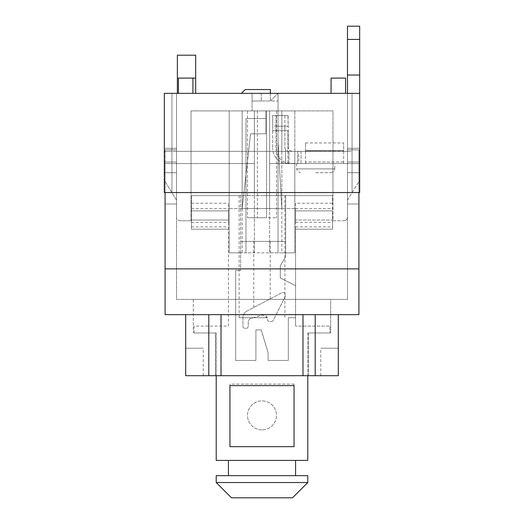 <?xml version="1.0" encoding="UTF-8"?>
<svg xmlns="http://www.w3.org/2000/svg" width="524" height="524" viewBox="0 0 524 524"><rect width="100%" height="100%" fill="white"/><g stroke="black" fill="none" stroke-linecap="round" stroke-linejoin="round"><path stroke-width="0.39" stroke-dasharray="2.62 1.97" d="M164.32 162.034L176.529 162.034L176.529 148.299L164.32 148.299L176.529 148.299L176.529 162.034L164.32 162.034L176.529 162.034L176.529 192.557L191.031 192.557L176.529 192.557L191.031 192.557L176.529 192.557L176.529 162.034L176.529 163.56L176.529 162.034L165.086 162.034L165.086 163.56L254.369 163.56L176.529 163.56L176.529 299.394L347.471 299.394L176.529 299.394L176.529 163.56L165.086 163.56L254.369 163.56L165.086 163.56L165.086 162.034L176.529 162.034L176.529 149.825L176.529 162.034L164.32 162.034L164.32 93.351L176.529 93.351L164.32 93.351L164.32 162.034M242.16 208.585L242.16 151.351L229.184 151.351L229.184 208.585L269.631 208.585L269.631 192.557L352.049 192.557L352.049 93.351L352.049 192.557L352.049 93.351L347.471 93.351L359.68 93.351L347.471 93.351L347.471 151.351L332.969 151.351L347.471 151.351L347.471 93.351L359.68 93.351L164.32 93.351L164.32 192.557L164.32 93.351L164.32 148.299L176.529 148.299L176.529 93.351L176.529 151.351L171.951 151.351L171.951 93.351L171.951 192.557L359.68 192.557L359.68 93.351L352.049 93.351L359.68 93.351L359.68 162.034L347.471 162.034L359.68 162.034L359.68 93.351L359.68 192.557L164.32 192.557L171.951 192.557L164.32 192.557L171.951 192.557L164.32 192.557L164.32 93.351L164.32 148.299L176.529 148.299L176.529 93.351L164.32 93.351L176.529 93.351L171.951 93.351L171.951 192.557L171.951 151.351L164.32 151.351L164.32 192.557L164.32 151.351L352.049 151.351L352.049 192.557L359.68 192.557L359.68 93.351L359.68 162.034L347.471 162.034L359.68 162.034L359.68 148.299L347.471 148.299L347.471 162.034L347.471 148.299L359.68 148.299L347.471 148.299L347.471 93.351L359.68 93.351L347.471 93.351L359.68 93.351L359.68 148.299L347.471 148.299L347.471 93.351L352.049 93.351L352.049 151.351L332.969 151.351L332.969 192.557L347.471 192.557L347.471 162.034L347.471 216.975A3.819 3.819 0 0 1 343.652 220.794A3.819 3.819 0 0 0 347.471 216.975L347.471 192.557L332.969 192.557L332.969 220.794L343.652 220.794L332.969 220.794L332.969 192.557L347.471 192.557L332.969 192.557L332.969 151.351L191.031 151.351L191.031 192.557L191.031 151.351L176.529 151.351L191.031 151.351L191.031 110.905L254.369 110.905L242.16 110.905L254.369 110.905L254.369 192.557L171.951 192.557L171.951 93.351L176.529 93.351L176.529 151.351L176.529 93.351L176.529 151.351L191.031 151.351L191.031 110.905L254.369 110.905L254.369 151.351L254.369 110.905L229.184 110.905L229.184 208.585L242.16 208.585L250.551 133.797L265.819 133.797L250.551 133.797L242.16 208.585L281.84 208.585L278.028 141.428L278.028 110.905L252.077 110.905L278.028 110.905L278.028 252.843L278.028 93.351L241.394 93.351L278.028 93.351L271.157 100.222L278.028 93.351L278.028 100.981L252.077 100.981L252.077 93.351L241.394 93.351L252.077 93.351L252.077 100.981L270.397 100.981L270.397 89.538L245.212 89.538L241.394 93.351L245.212 89.538L270.397 89.538L245.212 89.538L241.394 93.351M270.397 93.351L270.397 100.981L270.397 89.538L270.397 100.981L252.077 100.981L278.028 100.981L278.028 93.351L278.028 141.428L281.84 208.585L281.84 151.351L269.631 151.351L269.631 192.557L254.369 192.557L254.369 110.905L254.369 151.351L229.184 151.351L242.16 151.351L242.16 110.905L254.369 110.905L242.16 110.905L242.16 151.351L254.369 151.351L242.16 151.351L242.16 110.905L242.16 252.843L254.369 252.843L254.369 110.905L229.184 110.905L229.184 252.843L245.972 252.843L245.972 118.535L265.819 118.535L245.972 118.535L245.972 252.843L294.816 252.843L294.816 151.351L294.816 208.585L281.84 208.585L294.816 208.585L294.816 110.905L294.816 252.843L281.84 252.843L281.84 151.351L294.816 151.351L269.631 151.351L269.631 110.905L269.631 151.351L269.631 110.905L281.84 110.905L269.631 110.905L281.84 110.905L269.631 110.905L269.631 192.557L254.369 192.557L269.631 192.557L269.631 252.843L254.369 252.843L254.369 110.905L254.369 151.351L229.184 151.351L229.184 110.905L229.184 252.843L242.16 252.843M178.442 93.351L192.937 93.351L178.442 93.351L192.937 93.351L178.442 93.351L178.442 78.089L192.937 78.089L177.374 78.089L177.374 55.197L195.688 55.197L195.688 93.351L177.374 93.351L177.374 78.089L195.688 78.089M345.558 93.351L345.558 78.089L331.063 78.089L345.558 78.089L331.063 78.089L331.063 93.351L345.558 93.351L331.063 93.351M177.374 93.351L195.688 93.351M252.077 93.351L252.077 100.981L252.077 93.351L252.077 100.981L261.234 100.981L252.077 100.981L252.077 110.905L265.819 110.905L229.184 110.905L252.077 110.905L252.077 93.351M271.157 100.222L271.157 100.981L271.157 100.222M261.234 93.351L261.234 100.981L261.234 93.351M278.028 100.981L278.028 110.905L294.816 110.905L278.028 110.905L278.028 100.981M265.819 110.905L265.819 133.797L265.819 110.905M281.84 208.585L269.631 208.585L269.631 110.905L269.631 252.843L281.84 252.843M269.631 151.351L294.816 151.351L281.84 151.351L281.84 110.905L281.84 151.351L281.84 110.905L281.84 151.351L269.631 151.351L269.631 110.905L269.631 151.351M165.086 268.871L165.086 163.56L165.086 192.557L254.369 192.557L254.369 163.56L254.369 192.557L269.631 192.557L269.631 163.56L358.914 163.56L358.914 162.034L358.914 163.56L269.631 163.56L358.914 163.56L358.914 192.557L358.914 163.56L269.631 163.56L269.631 192.557L269.631 163.56L269.631 192.557L358.914 192.557L358.914 314.655L165.086 314.655L165.086 268.871L358.914 268.871M294.816 110.905L269.631 110.905L294.816 110.905L294.816 151.351L294.816 110.905M298.628 163.56L359.68 163.56L359.68 93.351L359.68 163.56L288.986 163.56L297.586 163.56L287.945 163.187A15.262 15.262 0 0 1 276.043 148.299L276.043 130.745L288.252 130.745L287.945 115.483L276.043 115.483L276.043 126.166L288.252 126.166L288.252 130.745L276.043 130.745L276.043 126.166L288.252 126.166L287.977 115.483L276.043 115.483L276.043 148.299A15.262 15.262 0 0 0 287.977 163.193L298.628 163.56L298.628 151.351L292.065 151.351L347.471 151.351L347.471 93.351L359.68 93.351L347.471 93.351L347.471 39.418L359.68 39.418L359.68 75.037L359.68 26.2L359.68 39.418L359.68 26.2L347.471 26.2L347.471 39.418L347.471 26.2L347.471 39.418L347.471 26.2L359.68 26.2L359.68 75.037L359.68 39.418L359.68 75.037L347.471 75.037L359.68 75.037L359.68 93.351L359.68 75.037L347.471 75.037L359.68 75.037L359.68 39.418L347.471 39.418L359.68 39.418L359.68 26.2L347.471 26.2L347.471 75.037L359.68 75.037L347.471 75.037L359.68 75.037L359.68 39.418L347.471 39.418L359.68 39.418L359.68 26.2L359.68 39.418L347.471 39.418L347.471 75.037L347.471 39.418L359.68 39.418M332.969 151.351L332.969 110.905L269.631 110.905L332.969 110.905L332.969 151.351M266.578 110.905L247.498 110.905L266.578 110.905L266.578 217.742L276.502 217.742L247.498 217.742L266.578 217.742L266.578 110.905M276.502 110.905L276.502 217.742L276.502 110.905M257.422 110.905L257.422 217.742L257.422 110.905M247.498 110.905L247.498 217.742L247.498 110.905M347.471 172.717L347.471 200.188L347.471 172.717L359.68 172.717L347.471 172.717L347.471 204.006L358.914 204.006L358.914 172.717L358.914 204.006L347.471 204.006L347.471 172.717L358.914 172.717L347.471 172.717M180.348 220.794A3.819 3.819 0 0 1 176.529 216.975A3.819 3.819 0 0 0 180.348 220.794L191.031 220.794L180.348 220.794M176.529 192.557L176.529 216.975L176.529 192.557M191.031 220.794L191.031 192.557L191.031 220.794M164.32 172.717L164.32 180.348L176.529 200.188L176.529 172.717L164.32 172.717L176.529 172.717L176.529 200.188L164.32 180.348L164.32 172.717M347.471 200.188L359.68 180.348L359.68 172.717L359.68 180.348L347.471 200.188M347.471 93.351L359.68 93.351L359.68 163.56L301.025 163.56L301.025 151.351L297.586 151.351L297.586 163.56L359.68 163.56L359.68 93.351L347.471 93.351L347.471 151.351L301.025 151.351L347.471 151.351L347.471 93.351L359.68 93.351L347.471 93.351L347.471 151.351L347.471 75.037L359.68 75.037L347.471 75.037L347.471 26.2L347.471 75.037L359.68 75.037L347.471 75.037L347.471 151.351L298.628 151.351M315.723 172.717L330.985 172.717L315.723 172.717M330.985 172.717L333.703 171.577L334.803 168.898L296.643 168.898L334.803 168.898L334.803 163.56L296.643 163.56L334.803 163.56M287.977 130.745L288.252 147.532L288.252 130.745L276.043 130.745L287.977 130.745L287.977 163.193M288.252 117.271L287.977 115.483M292.065 151.351L289.366 150.231L288.252 147.532L289.366 150.231L292.065 151.351M287.945 163.187L287.945 130.745M287.945 115.483L288.252 117.448M347.471 39.418L347.471 75.037M297.586 163.56L301.025 163.56L301.025 151.351L288.711 151.351L285.554 149.674A3.819 3.819 0 0 1 284.892 147.532L284.892 126.166L284.892 130.745L272.683 130.745L284.892 130.745L284.892 147.532A3.819 3.819 0 0 0 285.554 149.674L288.711 151.351L297.586 151.351L297.586 163.56L297.586 151.351M287.945 163.56L285.554 163.37A15.262 15.262 0 0 1 272.683 148.299A15.262 15.262 0 0 0 285.554 163.37L287.945 163.56M343.652 163.56L305.499 163.56L343.652 163.56L343.652 162.027L343.652 163.56M359.68 93.351L359.68 75.037M305.499 151.351L343.652 151.351L343.652 142.954L343.652 162.027L343.652 151.351L305.499 151.102L305.499 162.027L305.499 151.351M305.499 150.532L305.499 142.954L305.499 150.532L343.652 150.532L305.499 150.532M305.499 163.56L305.499 162.027L305.499 163.56M284.892 115.483L284.892 126.166L284.892 115.483L272.683 115.483L272.683 126.166L284.892 126.166L272.683 126.166L272.683 130.745L284.892 130.745L272.683 130.745L272.683 115.483L284.892 115.483M272.683 130.745L272.683 148.299L272.683 130.745M347.471 162.034L347.471 163.56L347.471 162.034L358.914 162.034L347.471 162.034L347.471 149.825L358.914 149.825L358.914 162.034L358.914 149.825L347.471 149.825L347.471 162.034M347.471 163.56L347.471 299.394L347.471 163.56M165.086 162.034L165.086 149.825L165.086 162.034M165.086 172.717L165.086 204.006L165.086 172.717L176.529 172.717L176.529 204.006L176.529 172.717L165.086 172.717M165.086 283.641L165.086 265.478L165.073 283.641M165.073 243.667L165.086 231.922L165.086 243.667M165.086 233.861L165.086 236.35L165.073 233.861M165.073 233.652L165.073 247.708L165.086 233.652M254.369 163.56L254.369 192.557L358.914 192.557L165.086 192.557L254.369 192.557L254.369 163.56M358.914 208.506L358.914 209.279M358.927 223.637L358.927 209.279M358.927 208.506L358.914 223.597M358.914 218.875L358.914 218.108M358.927 218.108L358.927 218.875M358.914 208.559L358.914 203.79M358.914 218.822L358.927 203.79M358.927 208.559L358.914 203.731M358.927 218.822L358.927 223.597M358.927 206.633L358.927 213.687L358.914 206.633M358.927 305.499L358.914 269.087M358.927 290.381L358.927 285.082L358.914 290.381M358.927 277.262L358.927 296.342L358.914 277.262M358.927 232.997L358.914 249.85L358.927 232.997M358.927 238.322L358.914 250.079L358.914 238.328M358.927 234.405L358.927 250.066L358.927 234.405M358.927 250.066L358.927 232.715M358.914 266.808L358.927 255.437M358.927 248.147L358.927 241.276L358.927 248.147M358.927 294.121L358.914 305.499L358.927 294.121M358.927 234.621L358.927 238.892L358.914 234.621M358.927 248.173L358.927 244.669L358.914 248.173M358.914 203.764L358.914 211.539L358.927 203.777M358.927 244.538L358.914 239.881L358.927 244.538M358.914 234.85L358.914 237.588L358.927 234.85M358.927 209.659L358.914 210.72M358.927 210.72L358.927 210.176M165.086 265.478L165.086 299.97M165.086 285.148L165.086 279.443L165.073 285.148M165.073 242.671L165.086 238.433L165.073 242.671M165.086 232.178L165.086 247.498M165.073 266.087L165.073 299.361L165.073 266.087M165.073 299.361L165.086 282.574L165.073 299.361M165.073 269.749L165.086 281.375L165.073 269.749M165.073 237.968L165.073 231.922L165.086 237.968M165.073 241.387L165.073 231.922L165.086 241.387M165.073 270.666L165.073 295.575L165.073 270.666M165.086 294.213L165.086 276.934L165.086 294.213M165.073 274.118L165.073 280.314L165.086 274.118M165.073 285.023L165.086 297.835L165.073 285.023M165.073 297.069L165.086 284.1L165.086 297.069M165.073 297.835L165.073 284.1L165.073 297.835M165.073 280.419L165.086 267.613L165.073 280.419M165.073 241.354L165.073 231.922L165.086 241.354M165.086 227.685L165.073 231.922M165.073 237.549L165.073 244.439L165.073 237.549M165.073 290.997L165.086 283.366L165.073 290.997M165.073 284.211L165.073 285.456L165.086 284.211M215.449 332.969L193.323 332.969L215.449 332.969L215.449 375.701L308.551 375.701L308.551 332.969L330.677 332.969L308.551 332.969L308.551 375.701L215.449 375.701L215.449 332.969M193.323 299.394L193.323 332.969L193.323 299.394L330.677 299.394L330.677 332.969L330.677 299.394L193.323 299.394M338.308 348.231L338.308 375.701L320.76 375.701L338.308 375.701L338.308 348.231L320.76 348.231L338.308 348.231M185.692 348.231L185.692 375.701L203.24 375.701L185.692 375.701L185.692 348.231L203.24 348.231L185.692 348.231M208.807 375.701L185.692 375.701L185.692 314.655L221.017 314.655L221.017 375.701L208.807 375.701L208.807 314.655L185.692 314.655M221.017 375.701L302.983 375.701L302.983 314.655L221.017 314.655L302.983 314.655M338.308 314.655L315.193 314.655L338.308 314.655L338.308 375.701L302.983 375.701M315.193 314.655L315.193 375.701M221.017 314.655L208.807 314.655M165.086 204.006L176.529 204.006L165.086 204.006M165.086 192.557L358.914 192.557M165.086 149.825L176.529 149.825L165.086 149.825M292.523 497.8L307.784 482.539L216.216 482.539L231.477 497.8L292.523 497.8M307.784 482.539L307.784 475.668L216.216 475.668L216.216 482.539M295.575 475.668L228.425 475.668L295.575 475.668L295.575 460.406L228.425 460.406L228.425 475.668M228.425 460.406L295.575 460.406M216.216 375.701L216.216 332.969L194.083 332.969L216.216 332.969L216.216 460.406L307.784 460.406L307.784 332.969L329.917 332.969L329.917 326.098L295.575 326.098L329.917 326.098L329.917 332.969L307.784 332.969L307.784 375.701M194.083 332.969L194.083 326.098L228.425 326.098L228.425 203.24L228.425 326.098L194.083 326.098L194.083 332.969M253.78 307.457L253.78 241.394L270.22 241.394L270.22 298.863L247.02 310.987A7.631 7.631 0 0 0 242.92 317.754L242.92 326.098A2.292 2.292 0 0 0 245.212 328.391L245.972 328.391A2.292 2.292 0 0 0 248.265 326.098L248.265 322.07A3.819 3.819 0 0 1 250.983 318.415L262.432 314.983A3.819 3.819 0 0 1 267.345 318.638A3.819 3.819 0 0 0 267.227 317.708L239.108 317.708L253.78 317.708L262.432 314.983L267.227 317.708L253.78 317.708M262 195.609L284.892 195.609L262 195.609M253.78 241.394L240.634 241.394L240.634 270.397L240.634 195.609L191.411 195.609L191.411 229.184L191.411 195.609L332.589 195.609L332.589 210.871L295.575 210.871L332.589 210.871L332.589 220.028L295.575 220.028L295.575 222.32L295.575 208.585L295.575 220.028L332.589 220.028L332.589 229.184L295.575 229.184L295.575 226.899L295.575 326.098L295.575 317.708L288.324 317.708L288.324 360.44L268.105 360.44L268.105 352.809L261.234 329.917L255.895 329.917L255.895 360.44L235.676 360.44L235.676 270.397L240.634 270.397L235.676 270.397L235.676 360.44L255.895 360.44L255.895 329.917L261.234 329.917L268.105 352.809L268.105 360.44L288.324 360.44L288.324 317.708L295.575 317.708L295.575 203.24L332.589 203.24L332.589 195.609L285.659 195.609L285.659 256.655L280.314 265.819L280.314 278.028L295.575 285.659L280.314 278.028L280.314 265.819L285.659 256.655L285.659 241.394L240.634 241.394L240.634 195.609L285.659 195.609L285.659 241.394L270.22 241.394M270.22 298.863L281.925 292.746A2.292 2.292 0 0 1 285.272 294.776L285.272 296.342L273.318 320.256A2.292 2.292 0 0 1 271.268 321.52L269.631 321.52A2.292 2.292 0 0 1 267.345 319.234L267.345 318.638L267.345 319.234A2.292 2.292 0 0 0 269.631 321.52L271.268 321.52A2.292 2.292 0 0 0 273.318 320.256L285.272 296.342L285.272 294.776A2.292 2.292 0 0 0 281.925 292.746L247.02 310.987A7.631 7.631 0 0 0 242.92 317.754L242.92 326.098A2.292 2.292 0 0 0 245.212 328.391L245.972 328.391A2.292 2.292 0 0 0 248.265 326.098L248.265 322.07A3.819 3.819 0 0 1 250.983 318.415L253.78 317.577M191.411 203.24L228.425 203.24M191.411 220.028L228.425 220.028L228.425 208.585L228.425 222.32L228.425 220.028L191.411 220.028M191.411 229.184L228.425 229.184L191.411 229.184M295.575 203.24L295.575 229.184L332.589 229.184L332.589 203.24M191.411 210.871L228.425 210.871L191.411 210.871M294.049 384.099L229.951 384.099L229.951 446.671L294.049 446.671L294.049 384.099L294.049 446.671L229.951 446.671L229.951 384.099L294.049 384.099M262 429.883A14.502 14.502 0 0 1 249.444 408.137A14.502 14.502 0 0 1 274.556 408.137A14.502 14.502 0 0 1 262 429.883A14.502 14.502 0 0 1 249.444 408.137A14.502 14.502 0 0 1 274.556 408.137A14.502 14.502 0 0 1 262 429.883M294.049 385.625L229.951 385.625L229.951 446.671L294.049 446.671L294.049 385.625M343.652 162.027L305.499 162.027L343.652 162.027M285.554 163.37L285.554 149.674L285.554 163.37M288.986 163.56L288.986 151.351L288.986 163.56M301.025 151.351L301.025 163.56M295.575 222.32L332.589 222.32M191.411 222.32L228.425 222.32M295.575 208.585L332.589 208.585M295.575 226.899L332.589 226.899M191.411 226.899L228.425 226.899M191.411 208.585L228.425 208.585M192.937 93.351L192.937 78.089M296.643 163.56L296.643 168.898L297.743 171.577L300.462 172.717M305.499 142.954L343.652 142.954M305.499 151.102L343.652 151.102M320.76 375.701L320.76 348.231M203.24 375.701L203.24 348.231M239.108 195.609L239.108 317.708M284.892 195.609L284.892 317.708"/><path stroke-width="0.79" d="M164.32 192.557L359.68 192.557L359.68 93.351L164.32 93.351L164.32 192.557M192.937 93.351L192.937 78.089L195.688 78.089L195.688 55.197L177.374 55.197L177.374 93.351M195.688 93.351L195.688 78.089M192.937 78.089L178.442 78.089L178.442 93.351M345.558 93.351L345.558 78.089L331.063 78.089L331.063 93.351M241.394 93.351L245.212 89.538L270.397 89.538L270.397 93.351M347.471 39.418L347.471 26.2L359.68 26.2L359.68 39.418L347.471 39.418L347.471 75.037L359.68 75.037L359.68 93.351M359.68 39.418L359.68 75.037M347.471 93.351L347.471 75.037M165.086 268.871L165.086 314.655L358.914 314.655L358.914 268.871L165.086 268.871L165.086 192.557M358.914 210.176L358.914 223.637M358.914 269.087L358.914 296.342M358.914 255.437L358.914 266.808M358.927 296.342L358.914 305.499M358.914 232.715L358.914 238.892M358.927 238.892L358.914 250.079M358.914 203.731L358.927 210.72M358.914 192.557L358.914 268.871M165.086 299.97L165.086 265.478M165.086 247.708L165.086 232.178M165.073 231.922L165.086 227.685M302.983 314.655L302.983 375.701L338.308 375.701L338.308 314.655M302.983 375.701L221.017 375.701L221.017 314.655M185.692 314.655L185.692 375.701L221.017 375.701M208.807 314.655L208.807 375.701M315.193 314.655L315.193 375.701M231.477 497.8L292.523 497.8L307.784 482.539L216.216 482.539L231.477 497.8M307.784 482.539L307.784 475.668L216.216 475.668L216.216 482.539M228.425 460.406L228.425 475.668M295.575 460.406L295.575 475.668M216.216 375.701L216.216 460.406L307.784 460.406L307.784 375.701M229.951 385.625L294.049 385.625L294.049 446.671L229.951 446.671L229.951 385.625"/></g></svg>

